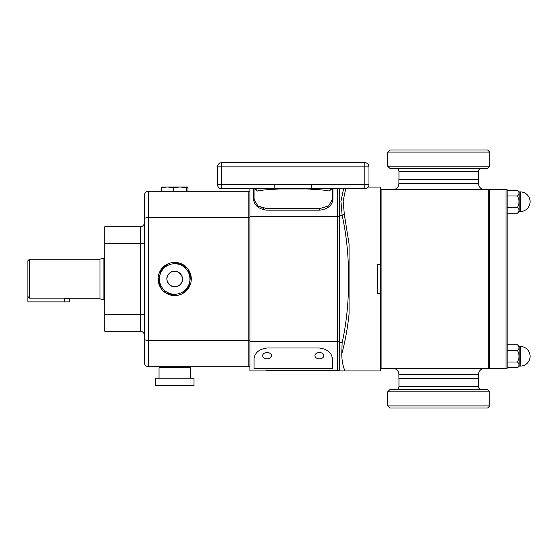 <?xml version="1.0" encoding="UTF-8"?>
<svg xmlns="http://www.w3.org/2000/svg" width="558" height="558" viewBox="0 0 558 558"><rect width="100%" height="100%" fill="white"/><g stroke="black" fill="none" stroke-linecap="round" stroke-linejoin="round"><path stroke-width="0.84" d="M319.378 352.551A4.436 3.139 180 0 0 314.942 355.69A4.436 3.139 180 0 0 319.378 358.829A4.436 3.139 180 0 0 323.814 355.69A4.436 3.139 180 0 0 319.378 352.551M267.101 352.551A4.436 3.139 180 0 0 262.665 355.69A4.436 3.139 180 0 0 267.101 358.829A4.436 3.139 180 0 0 271.544 355.69A4.436 3.139 180 0 0 267.101 352.551M263.871 208.399L260.984 207.604M258.996 206.683L257.099 205.372M519.031 201.808L519.003 202.449L519.031 201.808M520.279 211.531A9.821 9.821 0 0 0 530.1 201.71A9.821 9.821 0 0 0 520.279 191.896L520.279 211.531L519.135 211.531L517.566 213.17L507.124 213.17M520.279 191.896L519.135 191.896L517.566 190.257L507.124 190.257M520.279 366.104A9.821 9.821 0 0 0 530.1 356.29A9.821 9.821 0 0 0 520.279 346.469L520.279 366.104L519.135 366.104L517.566 367.743L507.124 367.743M519.031 356.388L519.003 357.029L519.031 356.388M520.279 346.469L519.135 346.469L517.566 344.83L507.124 344.83M484.769 368.301A6.264 6.264 0 0 0 478.506 374.564L398.921 374.564A6.264 6.264 0 0 0 392.651 368.301M392.651 189.699A6.264 6.264 0 0 0 398.921 183.436L478.506 183.436A6.264 6.264 0 0 0 484.769 189.699M398.921 183.436L398.921 179.257L478.506 179.257L478.506 183.436M478.506 374.564L478.506 378.743L398.921 378.743L398.921 374.564M159.03 378.219L159.03 367.778L190.362 367.778L190.362 378.219M155.375 385.536L194.017 385.536L194.017 378.219L155.375 378.219L155.375 385.536M189.441 286.582A16.58 16.58 0 0 1 181.803 293.982L189.441 286.582A16.58 16.58 0 0 0 191.227 280.339L188.639 270.023A16.58 16.58 0 0 1 191.227 280.339L191.185 280.172M183.157 264.743L190.836 275.192L188.639 287.97M187.516 289.511L184.768 292.169M160.076 271.3L159.951 271.418A16.58 16.58 0 0 1 163.159 267.087L164.624 265.831M161.876 268.489L163.159 267.087A16.58 16.58 0 0 1 188.639 270.023M185.305 289.958A15.254 15.254 0 0 0 185.654 268.391A15.254 15.254 0 0 0 164.087 268.042A15.254 15.254 0 0 0 163.738 289.609A15.254 15.254 0 0 0 185.305 289.958M184.119 265.357L173.894 262.441M167.588 264.018L159.951 271.418A16.58 16.58 0 0 0 158.172 277.661L158.214 277.828M169.297 273.427C161.778 280.039 173.231 291.883 180.094 284.573C187.614 277.968 176.175 266.11 169.297 273.427A7.763 7.763 0 0 0 169.123 284.399A7.763 7.763 0 0 0 180.094 284.573A7.763 7.763 0 0 0 180.269 273.601A7.763 7.763 0 0 0 169.297 273.427M29.469 259.156L29.469 298.146L64.456 298.146L64.456 301.871L27.9 301.871L27.9 260.726L29.469 259.156L99.966 259.156L103.886 258.103L103.886 299.897L104.716 299.897M99.966 259.156L99.966 298.844L103.886 299.897M64.456 298.146L69.68 298.844L69.68 301.871L64.456 301.871M68.78 298.628L68.146 298.495M332.408 199.38L328.585 205.986L319.35 208.692L267.129 208.692L257.901 205.986L254.071 199.38M254.085 202.094L254.071 188.799M254.832 188.995L257.273 191.066C260.077 190.32 265.322 189.762 273.022 189.378L279.321 188.939L307.158 188.939L313.457 189.378C321.143 189.755 326.388 190.32 329.206 191.066L331.675 188.925M313.457 189.378A4.178 1.876 90 0 1 314.419 188.785L364.786 188.785L364.786 184.607L221.693 184.607L221.693 166.849L364.786 166.849L364.786 184.607L368.964 184.607L368.964 166.849A4.178 4.178 0 0 0 364.786 162.671L221.693 162.671A4.178 4.178 0 0 0 217.515 166.849L217.515 184.607A4.178 4.178 0 0 0 221.693 188.785L271.976 188.785M332.931 162.671L332.491 162.671L332.931 162.671M332.408 188.799L332.394 202.094M368.964 184.607A4.178 4.178 0 0 1 364.786 188.785A4.178 4.178 0 0 0 368.964 184.607M311.685 184.607L311.685 188.73L272.06 188.785A4.178 1.876 90 0 1 273.022 189.378M314.419 188.785L311.685 188.73A4.178 1.793 94.4 0 0 311.078 189.176M274.794 184.607L274.794 188.73A4.178 1.793 85.6 0 1 275.408 189.176M257.273 191.066A4.178 3.899 90 0 0 253.806 188.785L254.999 188.988M329.206 191.066A4.178 3.899 90 0 1 332.68 188.785L331.487 188.988M249.893 188.785L249.893 370.91L266.557 370.91L266.557 370.303L266.557 370.91M254.071 189.288L253.555 189.288L253.555 199.352C254.322 205.497 258.71 209.104 266.71 210.164L319.769 210.164C327.762 209.111 332.149 205.504 332.931 199.352L332.931 189.288L332.408 189.288M368.147 187.09L380.403 187.09L380.403 264.38L377.264 264.38L377.264 293.62L380.403 293.62L380.403 370.91L339.752 370.91M332.408 358.752L332.408 368.712L254.071 368.712L254.071 358.752C254.839 352.642 259.219 349.05 267.205 347.997L319.274 347.997C327.253 349.043 331.626 352.628 332.408 358.752M266.557 370.303L337.325 370.303L339.222 370.735M345.716 188.785L343.142 201.04L344.335 214.439L349.064 243.979L349.064 314.021C347.529 328.453 345.102 341.761 341.775 353.932C341.761 360.084 342.814 365.748 344.942 370.91M349.064 243.979L349.064 244.669M349.064 313.331L349.064 314.021M341.775 353.932L342.117 342.717C350.856 304.277 350.815 253.59 342.117 215.283L340.931 201.382L343.582 188.785M339.543 188.785L339.543 216.058L342.117 215.283A3.132 1.486 -12.7 0 1 344.335 214.439M339.208 370.728L338.762 370.554M338.741 370.547L337.723 370.324M249.893 366.208L248.854 366.208M249.893 191.792L248.854 191.792M332.408 368.705L254.071 368.705M381.107 368.824L380.403 368.824L381.107 368.824L381.107 189.176L380.403 189.176M380.403 264.38L380.403 293.62M27.9 296.514L29.469 298.146M104.716 314.273L140.232 314.273L140.232 331.222A4.178 4.178 0 0 1 144.41 335.4A4.178 4.178 0 0 0 140.232 331.222L104.716 331.222L104.716 226.778L140.232 226.778A4.178 4.178 0 0 0 144.41 222.6A4.178 4.178 0 0 1 140.232 226.778L140.232 243.727A4.178 0.788 180 0 0 144.41 242.939M162.085 186.986L161.401 187.718L167.365 186.986L173.329 187.718L179.976 186.986L186.623 187.718L187.362 186.986L162.001 186.993M160.76 287.977A16.58 16.58 0 0 1 158.172 277.661L160.76 287.977A16.58 16.58 0 0 0 165.273 292.643L175.498 295.559A16.58 16.58 0 0 1 165.273 292.643M181.803 293.982A16.58 16.58 0 0 1 175.498 295.559M187.307 186.986L187.99 187.718L187.99 191.268M144.41 362.554L144.41 195.446A4.178 4.178 0 0 1 148.588 191.268L248.854 191.268L248.854 366.732L148.588 366.732A4.178 4.178 0 0 1 144.41 362.554A4.178 4.178 0 0 0 148.588 366.732A4.178 4.178 0 0 1 144.41 362.554M166.235 293.257L158.556 282.808L160.753 270.03M161.401 191.268L161.401 187.718M173.329 191.268L173.329 187.718M186.623 191.268L186.623 187.718M506.078 368.301L506.078 189.699L507.124 189.699L507.124 368.301L381.107 368.301M488.32 368.301L488.32 189.699L489.366 189.699L489.366 368.301M506.078 189.699L489.366 189.699M488.32 189.699L381.107 189.699M517.566 344.907C519.477 346.783 519.477 348.638 517.566 350.487L517.566 350.71C519.477 354.463 519.477 358.18 517.566 361.87L517.566 362.093C519.477 363.969 519.477 365.825 517.566 367.673M517.566 350.564L507.124 350.564M517.566 362.016L507.124 362.016M519.135 346.469L519.135 366.104M517.566 190.327C519.477 192.203 519.477 194.065 517.566 195.907L517.566 196.13C519.477 199.883 519.477 203.6 517.566 207.29L517.566 207.513C519.477 209.389 519.477 211.252 517.566 213.093M517.566 195.984L507.124 195.984M517.566 207.436L507.124 207.436M519.135 191.896L519.135 211.531M395.838 389.714A3.132 3.132 0 0 0 398.97 386.575L398.97 378.743M481.589 389.714A3.132 3.132 0 0 1 478.45 386.575L398.97 386.575M478.45 378.743L478.45 386.575M489.736 405.903L487.643 407.989L389.777 407.989L387.691 405.903L387.691 391.8L389.777 389.714L487.643 389.714L489.736 391.8L489.736 405.903L387.691 405.903M489.736 391.8L387.691 391.8M389.777 150.011L487.643 150.011L489.736 152.097L387.691 152.097L389.777 150.011M489.736 166.2L487.643 168.286L389.777 168.286L387.691 166.2L489.736 166.2L489.736 152.097M319.35 208.692L319.35 210.164M368.964 166.849L364.786 166.849L364.786 162.671A4.178 4.178 0 0 1 368.964 166.849M221.693 162.671L221.693 166.849L217.515 166.849M217.515 184.607L221.693 184.607L221.693 188.785M337.325 370.303L337.325 216.337L249.893 216.337M342.117 342.717L339.543 341.942L339.543 216.058A3.132 0.942 0 0 1 337.325 216.337L337.325 188.785M339.543 370.868L339.543 341.942A3.132 0.942 0 0 0 337.325 341.663L249.893 341.663M249.893 340.254L248.854 340.254M249.893 217.746L248.854 217.746M144.41 315.061A4.178 0.788 180 0 0 140.232 314.273L140.232 243.727L104.716 243.727M148.588 191.268L148.588 366.732M248.854 340.415L148.588 340.415A4.178 1.256 180 0 1 144.41 339.159M248.854 217.585L148.588 217.585A4.178 1.256 180 0 0 144.41 218.841M380.277 293.62L380.277 264.38M398.97 179.257L398.97 171.425L478.45 171.425C478.638 169.52 479.685 168.474 481.589 168.286M190.104 367.778L190.104 366.732M69.68 298.844L99.966 298.844M253.981 162.671L253.555 162.671L253.981 162.671M103.886 258.103L104.716 258.103M159.288 367.778L159.288 366.732M387.691 166.2L387.691 152.097M478.45 179.257L478.45 171.425M398.97 171.425C398.782 169.52 397.742 168.474 395.838 168.286"/></g></svg>
